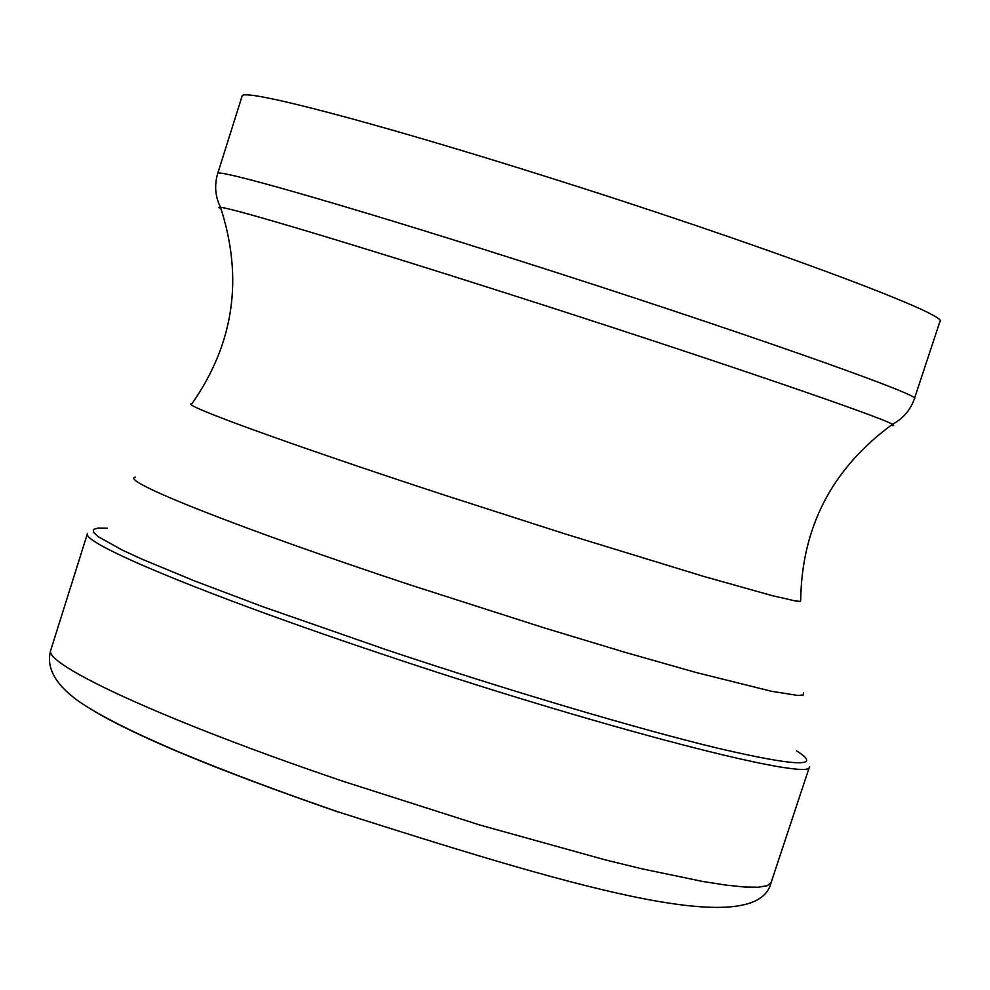 <?xml version="1.0" encoding="UTF-8"?>
<svg xmlns="http://www.w3.org/2000/svg" width="990" height="990" viewBox="0 0 990 990"><rect width="100%" height="100%" fill="white"/><g stroke="black" fill="none" stroke-linecap="round" stroke-linejoin="round"><path stroke-width="1.49" d="M343.938 781.568C166.716 721.66 41.778 663.832 50.861 649.861L87.504 533.412C79.905 542.631 206.712 595.658 384.664 654.972C603.776 728.64 814.411 782.583 809.535 766.619L771.136 882.498L767.361 885.666L758.6 887.201L744.827 887.04L726.091 885.122L702.541 881.434L642.027 868.836L605.843 860.025L480.249 825.128L343.938 781.568M107.192 528.202L98.121 528.054L93.506 529.415L93.53 532.311L98.344 536.778L122.624 550.254L142.016 559.177L194.473 580.895L262.994 606.783L387.028 649.997C508.984 690.748 638.402 729.061 717.701 748.205C796.888 766.681 823.185 767.572 796.604 750.878M338.531 812.146C220.671 771.371 139.318 737.773 94.483 711.352M217.701 173.584L242.067 96.191C240.298 87.504 369.047 120.706 541.876 175.255C754.826 242.043 951.687 315.389 939.918 321.589L914.426 398.624C924.92 396.198 727.18 326.675 514.85 259.244C342.478 204.311 214.954 167.978 217.701 173.584C214.236 185.241 215.177 196.503 220.523 207.343C231.833 207.937 351.623 243.689 505.964 293.065C698.049 354.371 883.612 417.706 892.374 424.351L893.599 425.539L890.839 425.428M221.141 209.113L218.852 207.603L220.523 207.343C243.552 278.215 233.999 343.679 191.887 403.772C178.138 403.734 289.501 444.386 446.49 495.767L565.278 533.981L703.333 576.304L771.631 595.497L795.329 600.942L800.291 601.413L800.7 600.41C801.702 527.039 832.256 468.357 892.374 424.351C903.288 418.411 910.627 409.835 914.426 398.624M803.571 692.938L803.15 694.992L797.717 695.438L771.668 691.317L696.279 672.557L625.507 652.46L543.423 627.648L412.001 585.498C238.305 528.078 117.872 479.977 135.432 477.143M771.136 882.498C756.707 943.136 560.093 882.635 338.419 811.973C281.135 792.235 229.606 772.93 183.855 754.034C134.776 733.38 99.73 715.795 78.705 701.291C55.019 684.35 45.738 667.211 50.861 649.861"/></g></svg>
